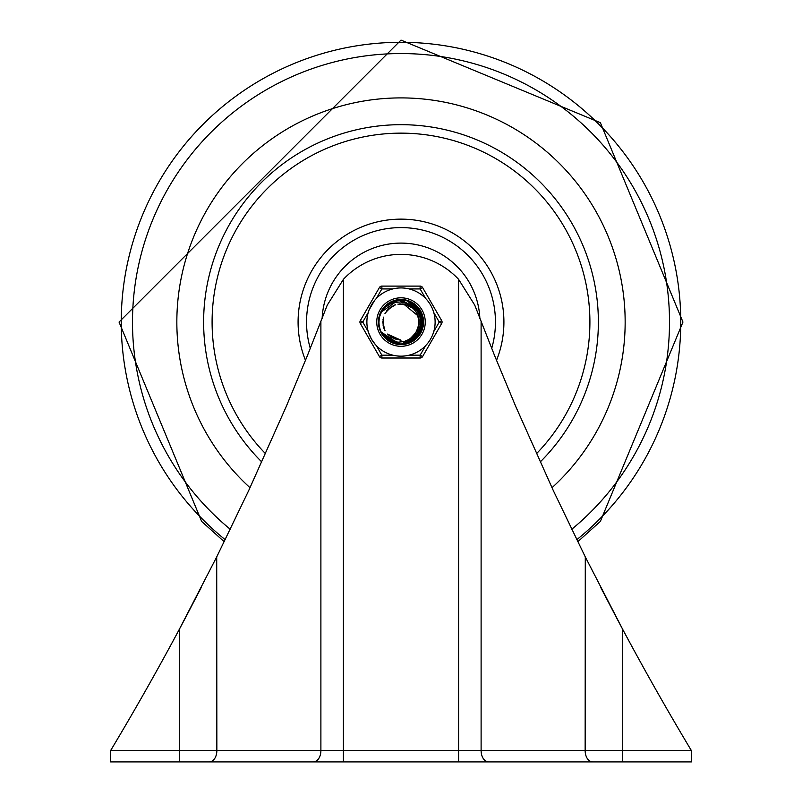 <?xml version="1.0" encoding="UTF-8"?>
<svg xmlns="http://www.w3.org/2000/svg" width="802" height="802" viewBox="0 0 802 802"><rect width="100%" height="100%" fill="white"/><g stroke="black" fill="none" stroke-linecap="round" stroke-linejoin="round"><path stroke-width="1.2" d="M567.355 761.9L592.678 761.9A11.278 7.509 -90 0 1 585.149 750.622L691.414 750.622L691.414 761.9L110.586 761.9L110.586 750.622A2835.09 2835.09 0 0 0 179.327 629.319L216.851 556.638L248.74 490.473L286.184 406.644L307.336 355.777L327.256 305.131L343.406 279.337A78.947 78.947 0 0 1 458.594 279.337L474.744 305.131L494.664 355.777L515.816 406.644L553.26 490.473L585.149 556.638L622.673 629.319A2835.09 2835.09 0 0 0 691.414 750.622L690.281 748.737M110.816 750.241L111.578 748.958M111.719 748.737L110.586 750.622L320.89 750.622L320.89 321.642M600.568 587.124L616.227 617.189A2835.09 2835.09 0 0 0 622.673 629.319L622.673 761.9M179.327 761.9L179.327 629.319A2835.09 2835.09 0 0 0 185.773 617.189L201.432 587.124M690.422 748.958L691.184 750.241M234.645 761.9L343.406 761.9L234.645 761.9M209.342 761.9A11.278 7.509 -90 0 0 216.851 750.622L216.71 556.929M585.29 556.929L585.149 750.622L481.11 750.622L481.11 321.642M401 97.904A224.149 224.149 0 0 0 250.023 487.736A224.149 224.149 0 0 1 401 97.904A224.149 224.149 0 0 1 551.976 487.736A224.149 224.149 0 0 0 401 97.904M261.823 462.002A197.372 197.372 0 0 1 401 124.681A197.372 197.372 0 0 1 540.177 462.002M310.304 348.419A94.456 94.456 0 0 1 401 227.598A94.456 94.456 0 0 1 491.696 348.419M322.133 318.434A78.947 78.947 0 0 1 401 243.106A78.947 78.947 0 0 1 479.867 318.434M418.694 335.487L400.99 344.258L398.754 344.158L381.12 331.968L399.476 344.218L400.99 344.269L382.434 334.254L381.181 332.058M380.97 312.439L381.341 311.788M423.195 321.081L413.551 340.379L400.99 344.198L392.399 342.534L386.835 339.096M379.186 326.274L378.855 320.8M385.602 306.043L390.233 302.665M406.133 300.439L411.446 302.494M421.972 314.735L423.105 320.229M422.514 327.597L407.657 343.246L401.02 344.218L386.795 339.136L381.521 332.589L391.506 342.133L400.99 344.198L394.694 343.356L391.627 342.173M378.905 319.747L380.188 314.394M381.281 311.958L382.765 309.492M390.965 302.234L401.672 299.918M412.208 302.875L419.957 310.615M380.539 313.402L383.456 308.489M397.18 300.169L402.524 299.928L394.815 300.72M417.321 306.986L420.418 311.336L415.576 305.291M383.957 307.808L386.253 305.462M401.311 299.838L406.955 300.67M421.01 312.399L422.203 315.457M419.957 333.632L401 344.269L383.877 336.208L381.311 332.269M422.955 318.655L415.476 338.895L400.98 344.218L388.749 340.589L382.043 333.492M378.785 322.173L379.476 316.72M388.86 303.447L398.033 300.108M410.053 301.763L417.832 307.667M379.717 315.687L383.246 308.79M422.985 325.211L409.932 342.394L401.01 344.198L390.855 341.812L385.562 337.963M421.11 331.487L403.617 344.118L401.01 344.258L397.06 343.918L381.14 331.988M382.504 309.752L388.569 303.677M419.827 310.274L421.822 314.304L418.794 335.346L400.99 344.269L382.845 334.855L381.221 332.118M378.935 324.609L379.015 319.106M386.895 304.89L392.659 301.512M407.777 300.9L413.682 303.878M422.453 316.279L417.24 337.211L400.98 344.248L384.348 336.76L381.351 332.339M423.205 322.775L412.108 341.291L401 344.198L385.531 337.993L381.441 332.479M379.135 318.143L380.83 312.82M381.181 312.118L383.256 308.8M392.519 301.522L402.514 299.958M413.672 303.808L420.388 311.356M380.89 312.62L383.216 308.77M398.183 300.018L402.524 299.908M417.882 307.617L420.428 311.326M422.203 328.68L406.012 343.697L401.02 344.228L393.08 342.805L389.381 340.96M379.557 327.828L378.815 322.534M404.579 300.128L409.702 301.642M410.814 302.133L411.897 302.695L423.175 320.72L414.143 339.958L400.99 344.208L387.366 339.597L381.541 332.63M378.805 321.321L379.947 315.086M381.311 311.908L381.912 310.825M389.582 303.006L400.088 299.928M379.978 314.875L383.767 308.118M395.637 300.499L402.153 299.908M416.208 305.863L417.07 306.715L422.604 327.246L408.348 343.015L401.02 344.208L395.396 343.547L381.231 332.138M382.985 309.051L385.983 305.702M402.163 299.868L406.604 300.57M420.268 311.006L420.849 312.068L420.148 333.321L401.912 344.248L397.782 344.038L381.12 331.958M408.579 301.171L409.712 301.622L422.895 318.294L416.027 338.414L400.98 344.228L389.371 340.98L382.424 334.103M378.855 323.757L379.306 317.432M387.567 304.369L397.682 300.159M379.316 317.251L382.343 310.083M393.311 301.211L404.218 300.148M414.353 304.299L415.296 305.051L423.035 324.85L410.594 342.093L401.01 344.198L386.063 338.494L381.471 332.529M380.288 314.093L382.303 310.063L386.644 305.161M399.426 299.898L400.94 299.838L419.636 309.963L421.261 331.156L404.338 344.018L401.02 344.248L417.722 336.68L422.353 315.928L407.426 300.79L402.774 299.938M380.268 329.933L378.975 324.96L378.935 319.828M382.534 309.793L386.614 305.121L392.348 301.652M378.875 323.547L379.085 318.414L380.529 313.512M384.499 307.286L392.178 301.662L395.356 300.59M405.862 300.439L413.351 303.587L423.215 322.424L412.729 340.92L400.99 344.198L406.714 343.517L422.133 328.89L418.203 307.998L398.504 299.978L381.13 312.189A22.175 22.175 0 0 0 381.13 331.918M416.619 331.346L419.115 323.517A18.175 18.175 0 0 1 419.095 323.777M417.531 314.494L414.183 309.061L411.015 306.003L406.133 303.266L400.519 301.973L394.805 302.384L389.592 304.319L384.689 307.818L381.13 312.189M381.1 331.938L384.569 336.228L388.679 339.296L393.241 341.291L398.173 342.173L404.048 341.542L408.84 339.537L412.85 336.459L415.797 332.609A18.175 18.175 0 0 0 415.787 311.497A18.175 18.175 0 0 1 415.927 311.687L413.672 308.991M418.614 326.524L418.754 318.173A18.175 18.175 0 0 1 418.804 318.424M415.677 332.81L417.06 330.544M419.155 321.191L416.85 313.161A18.175 18.175 0 0 1 416.97 313.382L415.466 311.006M415.767 332.66L418.844 325.492A18.175 18.175 0 0 1 418.794 325.742L418.955 324.93M418.113 315.928L403.637 304.058M394.714 305.021L387.306 310.083M383.286 318.103L383.516 327.066M388.078 334.795L400.99 340.238L391.496 337.512M418.022 328.429L419.075 320.138A18.175 18.175 0 0 1 419.095 320.389L418.905 318.875M418.173 327.988A18.175 18.175 0 0 1 415.797 332.609L416.037 332.259M418.564 317.392A18.175 18.175 0 0 1 418.674 317.843L417.952 315.427M412.679 308.168L404.619 304.219M395.657 304.71L387.978 309.341M383.526 317.141L383.256 326.103M387.396 334.063L400.98 340.218L387.667 334.364M417.22 330.244L419.175 322.123M408.118 305.361L401.952 303.908M390.835 307.026L386.875 310.635M382.855 322.444L384.078 328.67M418.875 318.755A18.175 18.175 0 0 1 419.035 319.797L418.574 317.321M416.228 331.978L417.882 328.87M417.13 313.682A18.175 18.175 0 0 1 417.591 314.635L416.428 312.399M416.288 312.178L415.877 311.567M409.02 305.783L400.258 303.868M391.677 306.494L385.311 312.82M382.865 321.452L384.739 330.234M390.664 336.97L400.99 340.248L389.1 335.747M418.724 326.073A18.175 18.175 0 0 1 418.464 327.096L419.015 324.64M415.707 332.77L416.779 331.076M415.747 332.7L417.03 330.675M417.952 315.497A18.175 18.175 0 0 1 418.303 316.499L416.94 313.261M410.754 306.755L402.243 303.898M393.431 305.562L386.414 311.156M383.035 319.477L383.937 328.399M417.802 328.98L418.844 325.622M405.862 304.57L397.872 304.128M388.95 308.489L384.99 313.442M383.065 324.83L385.08 330.835M393.612 338.624L401.01 340.248L391.837 337.712M412.368 307.908L405.2 304.349M395.276 304.83L388.399 308.92M383.426 317.522L383.135 325.522M416.94 330.775L418.333 327.607M408.388 305.482L399.556 303.908M390.504 307.256L384.97 313.432M382.855 322.153L384.93 330.584M415.657 332.85L417.451 329.782M409.902 338.875A19.027 19.027 0 0 0 410.283 338.665L415.817 332.63M419.125 320.73A18.175 18.175 0 0 1 419.175 321.782M419.055 324.108A18.175 18.175 0 0 1 418.905 325.161M425.621 345.672L420.128 355.186L420.128 358.003L381.872 358.003A2.817 2.817 0 0 1 379.426 356.589L381.872 355.186L376.379 345.672A34.115 34.115 0 0 0 392.85 355.186L381.872 355.186L381.872 358.003M433.762 312.539L439.255 322.053L441.691 323.467L422.574 356.589L441.691 323.467A2.817 2.817 0 0 0 441.691 320.64L422.574 287.517L441.691 320.64L439.255 322.053L433.762 331.567M360.309 323.467A2.817 2.817 0 0 1 360.309 320.64L379.426 287.517L360.309 320.64L362.745 322.053L368.238 312.539A34.115 34.115 0 0 0 418.063 351.597A34.115 34.115 0 0 0 418.063 292.509A34.115 34.115 0 0 0 368.238 331.567L362.745 322.053L360.309 323.467L379.426 356.589M381.872 286.103L420.128 286.103L381.872 286.103L381.872 288.92L392.85 288.92A34.115 34.115 0 0 0 376.379 298.434L381.872 288.92L379.426 287.517A2.817 2.817 0 0 1 381.872 286.103M368.679 332.96L371.456 339.116L375.386 344.589M425.621 298.434A34.115 34.115 0 0 0 409.15 288.92L420.128 288.92L422.574 287.517A2.817 2.817 0 0 0 420.128 286.103L420.128 288.92L425.621 298.434M374.524 300.539L369.131 309.873M376.75 322.053A24.25 24.25 0 0 1 413.12 301.051A24.25 24.25 0 0 1 413.12 343.055A24.25 24.25 0 0 1 376.75 322.053M409.15 355.186L420.128 355.186L422.574 356.589A2.817 2.817 0 0 1 420.128 358.003M401 344.609A22.556 22.556 0 0 0 420.539 310.775A22.556 22.556 0 0 0 381.461 310.775A22.556 22.556 0 0 0 401 344.609M458.594 761.9L458.594 279.337M343.406 279.337L343.406 750.622L481.11 750.622A11.278 7.509 -90 0 0 488.618 761.9M313.382 761.9A11.278 7.509 -90 0 0 320.89 750.622L343.406 750.622L343.406 761.9M571.716 529.3A268.5 268.5 0 0 0 401 53.554A268.5 268.5 0 0 0 230.284 529.3M576.778 539.696A279.758 279.758 0 0 0 401 42.295A279.758 279.758 0 0 0 225.222 539.696M265.552 453.731A188.911 188.911 0 0 1 401 133.142A188.911 188.911 0 0 1 536.448 453.731M305.482 360.359A102.917 102.917 0 0 1 401 219.136A102.917 102.917 0 0 1 496.518 360.359M224.229 541.711L201.633 521.42L119.047 322.053L401 40.1L600.367 122.686L682.953 322.053L600.367 521.42L577.771 541.711"/></g></svg>
